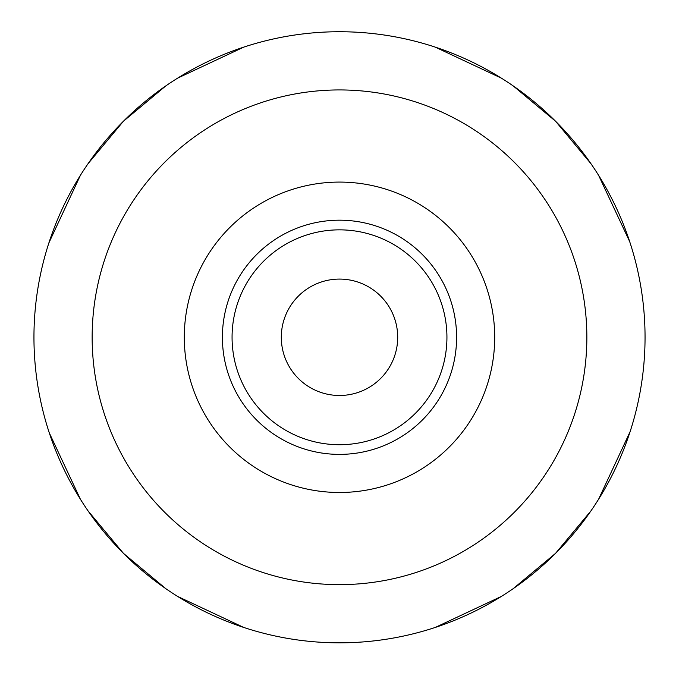 <?xml version="1.0" encoding="UTF-8"?>
<svg xmlns="http://www.w3.org/2000/svg" width="679" height="679" viewBox="0 0 679 679"><rect width="100%" height="100%" fill="white"/><g stroke="black" fill="none" stroke-linecap="round" stroke-linejoin="round"><path stroke-width="1.02" d="M33.95 337.285A305.55 305.55 0 0 1 339.5 31.735A305.55 305.55 0 0 1 645.05 337.285A305.55 305.55 0 0 1 339.5 642.835A305.55 305.55 0 0 1 33.95 337.285M47.802 246.341L47.937 245.891M48.192 245.085L48.481 244.185M48.896 242.878L80.377 175.377M88.083 163.647L123.442 121.227L165.854 85.868M177.592 78.161L243.769 47.123M248.098 45.731L248.548 45.586M248.056 45.739L247.521 45.909M48.201 245.051L47.954 245.857M435.231 47.123L501.408 78.161M431.479 45.909L430.944 45.739M430.452 45.586L430.902 45.731M629.662 241.554L598.623 175.377M590.917 163.647L555.558 121.227L513.146 85.868M630.519 244.185L631.046 245.857M631.063 245.891L631.198 246.341M631.198 428.237L631.063 428.678M630.808 429.484L630.519 430.393M630.104 431.691L598.623 499.192M590.917 510.931L555.558 553.343L513.146 588.701M501.408 596.408L435.231 627.455M432.727 628.27L431.708 628.593M430.902 628.847L430.452 628.983M430.944 628.83L431.479 628.661M431.742 628.584L432.735 628.262M630.799 429.518L631.046 428.721M47.954 428.712L48.201 429.518M243.769 627.455L177.592 596.408M246.265 628.262L247.258 628.584M247.521 628.661L248.056 628.83M248.548 628.983L248.098 628.847M247.292 628.593L246.273 628.27M49.338 433.015L80.377 499.192M88.083 510.931L123.442 553.343L165.854 588.701M48.481 430.393L48.192 429.484M47.937 428.678L47.802 428.237M289.695 638.752L293.345 639.329M297.156 639.89L299.405 640.195M379.561 640.195L381.539 639.932M385.638 639.329L389.296 638.752M389.305 638.752L385.655 639.329M381.844 639.89L379.586 640.195M299.439 640.195L297.461 639.932M293.362 639.329L289.704 638.752M339.5 492.487A155.202 155.202 0 0 0 494.702 337.285A155.202 155.202 0 0 0 339.5 182.082A155.202 155.202 0 0 0 184.298 337.285A155.202 155.202 0 0 0 339.5 492.487M339.5 279.086A58.199 58.199 0 0 1 397.699 337.285A58.199 58.199 0 0 1 339.5 395.484A58.199 58.199 0 0 1 281.301 337.285A58.199 58.199 0 0 1 339.5 279.086M339.5 89.934A247.351 247.351 0 0 0 92.149 337.285A247.351 247.351 0 0 0 339.5 584.636A247.351 247.351 0 0 0 586.851 337.285A247.351 247.351 0 0 0 339.5 89.934M339.5 454.387A117.102 117.102 0 0 1 222.398 337.285A117.102 117.102 0 0 1 339.5 220.183A117.102 117.102 0 0 1 456.602 337.285A117.102 117.102 0 0 1 339.5 454.387M339.5 444.72A107.435 107.435 0 0 1 232.065 337.285A107.435 107.435 0 0 1 339.5 229.85A107.435 107.435 0 0 1 446.935 337.285A107.435 107.435 0 0 1 339.5 444.72"/></g></svg>
